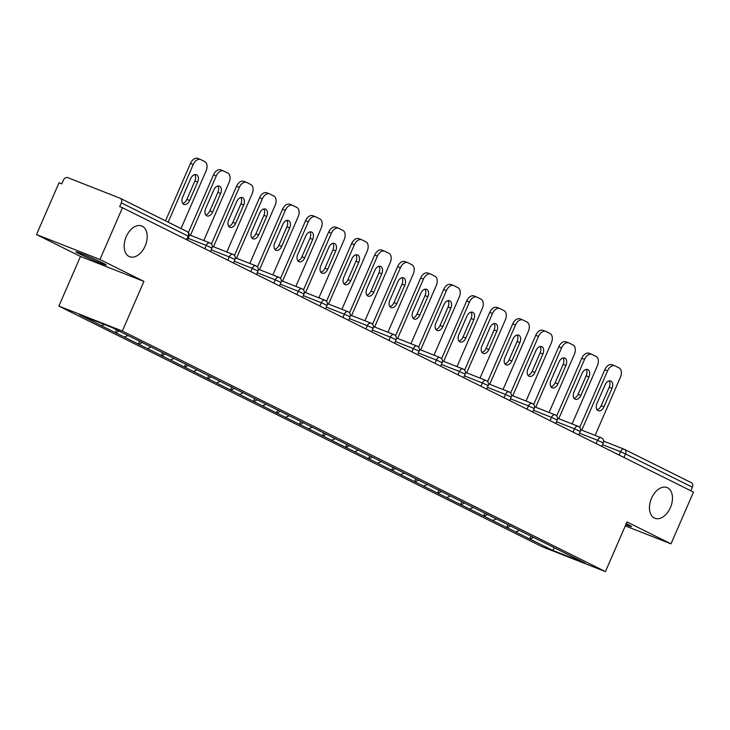 <?xml version="1.0" encoding="UTF-8"?>
<svg xmlns="http://www.w3.org/2000/svg" width="730" height="730" viewBox="0 0 730 730"><rect width="100%" height="100%" fill="white"/><g stroke="black" fill="none" stroke-linecap="round" stroke-linejoin="round"><path stroke-width="1.09" d="M651.525 498.216A16.516 10.521 -68.5 0 1 667.01 487.549A16.516 10.521 -68.5 0 1 670.414 507.615A16.516 10.521 -68.5 0 1 654.929 518.282A16.516 10.521 -68.5 0 1 651.525 498.216M126.235 236.639A16.516 10.521 -68.5 0 1 141.72 225.971A16.516 10.521 -68.5 0 1 145.124 246.046A16.516 10.521 -68.5 0 1 129.639 256.714A16.516 10.521 -68.5 0 1 126.235 236.639M626.267 523.693A16.516 0.712 23.5 0 1 628.229 524.651A16.516 0.712 23.5 0 1 631.532 526.576A16.516 0.712 23.5 0 1 625.829 524.697M79.26 253.766A16.516 0.712 23.5 0 1 75.956 251.832A16.516 0.712 23.5 0 1 86.231 255.573A16.516 0.712 23.5 0 1 102.939 263.074A16.516 0.712 23.5 0 1 106.242 264.999A16.516 0.712 23.5 0 1 95.968 261.267A16.516 0.712 23.5 0 1 79.26 253.766M58.884 306.098L541.97 546.651L605.435 571.599L122.348 331.037L58.884 306.098L80.473 256.449L143.929 281.397L99.964 259.506L36.5 234.558L80.473 256.449M36.5 234.558L59.011 182.792L61.785 183.878L63.428 180.1A3.869 2.975 -63.5 0 1 67.744 177.645L120.103 198.222A3.869 2.975 -63.5 0 1 120.295 198.304L187.136 231.593A3.869 2.975 -63.5 0 0 186.944 231.51L120.468 198.405M554.307 547.719L552.738 550.374L584.931 563.031L539.397 540.291M552.738 550.374L529.679 538.95L530.929 536.085M519.386 530.391L515.663 531.969L529.679 538.95M516.22 532.188L506.666 527.489L507.916 524.614M496.364 518.93L492.65 520.508L506.666 527.489M493.197 520.727L483.643 516.028L484.893 513.154M473.35 507.469L469.627 509.047L483.643 516.028M470.184 509.266L460.63 504.567L461.871 501.692M450.328 496.008L446.605 497.586L460.63 504.567M447.161 497.805L437.608 493.106L438.858 490.231M427.315 484.537L423.592 486.125L437.608 493.106M424.148 486.344L414.594 481.645L415.835 478.77M404.292 473.077L400.569 474.664L414.594 481.645M401.126 474.883L391.572 470.175L392.822 467.31M381.279 461.615L377.556 463.194L391.572 470.175M378.113 463.413L368.55 458.714L369.8 455.849M358.257 450.154L354.534 451.733L368.55 458.714M355.09 451.952L345.536 447.253L346.786 444.387M335.234 438.693L331.52 440.272L345.536 447.253M332.077 440.491L322.514 435.792L323.764 432.917M312.221 427.232L308.498 428.811L322.514 435.792M309.055 429.03L299.501 424.331L300.751 421.456M289.199 415.772L285.485 417.35L299.501 424.331M286.032 417.569L276.478 412.87L277.728 409.995M266.185 404.301L262.462 405.889L276.478 412.87M263.019 406.108L253.465 401.409L254.715 398.534M243.163 392.84L239.449 394.428L253.465 401.409M239.997 394.647L230.443 389.939L231.693 387.073M220.15 381.379L216.427 382.967L230.443 389.939M216.983 383.177L207.429 378.478L208.671 375.612M197.127 369.918L193.404 371.497L207.429 378.478M193.961 371.716L184.407 367.017L185.657 364.151M174.114 358.457L170.391 360.036L184.407 367.017M170.948 360.255L161.394 355.556L162.635 352.681M151.092 346.996L147.369 348.575L161.394 355.556M147.925 348.794L138.371 344.095L139.622 341.22M128.079 335.535L124.355 337.114L138.371 344.095M124.912 337.333L115.349 332.634L116.581 329.805M104.344 324.476L101.333 325.653L115.349 332.634M101.89 325.872L79.388 314.666L111.581 327.323L539.415 540.364M510.434 525.874L507.222 527.708M487.421 514.413L484.2 516.247M464.399 502.952L461.177 504.786M441.385 491.491L438.164 493.325M418.363 480.03L415.142 481.855M395.35 468.569L392.129 470.394M372.327 457.108L369.106 458.933M349.314 445.638L346.093 447.472M326.292 434.177L323.071 436.011M303.279 422.716L300.057 424.55M280.256 411.255L277.035 413.089M257.234 399.794L254.022 401.628M234.22 388.333L230.999 390.158M211.198 376.872L207.977 378.697M188.185 365.401L184.964 367.236M165.162 353.94L161.941 355.775M142.149 342.479L138.928 344.314M119.072 331.046L115.906 332.853M186.643 239.686L188.185 236.146L121.344 202.858L119.693 206.645L122.467 207.731L99.964 259.506M121.344 202.858A3.869 2.975 -63.5 0 0 120.295 198.304M625.309 525.892L670.989 543.85L693.5 492.084L122.467 207.731M624.652 449.47L691.137 482.576A3.869 2.975 116.5 0 1 691.319 482.658A3.869 2.975 116.5 0 1 692.368 487.211L690.826 490.752M670.989 543.85L627.015 521.959L605.435 571.599M143.929 281.397L122.348 331.037M533.457 537.335L530.236 539.169M200.513 159.487A7.738 4.937 111.5 0 0 193.249 164.487L190.475 163.401A7.738 4.937 -68.5 0 1 197.73 158.401L200.513 159.487A7.738 4.937 111.5 0 1 200.759 159.605L204.747 161.585A7.738 4.937 111.5 0 1 206.088 170.884L181.013 228.545M193.249 164.487L168.183 222.148M182.682 197.045A6.059 3.869 111.5 0 0 183.933 204.418A6.059 3.869 111.5 0 0 189.618 200.494L197.638 182.062A6.059 3.869 111.5 0 0 196.388 174.689A6.059 3.869 111.5 0 0 190.703 178.604L182.682 197.045M190.475 163.401L165.509 220.825M182.719 203.433A6.059 3.869 111.5 0 0 186.843 199.409L194.864 180.967A6.059 3.869 111.5 0 0 194.828 174.579M223.526 170.957A7.738 4.937 111.5 0 0 216.272 175.948L213.498 174.862A7.738 4.937 -68.5 0 1 220.752 169.862L223.526 170.957A7.738 4.937 111.5 0 1 223.781 171.066L227.76 173.046A7.738 4.937 111.5 0 1 229.111 182.345L203.807 240.544M216.272 175.948L190.466 235.297M205.705 208.506A6.059 3.869 111.5 0 0 206.955 215.879A6.059 3.869 111.5 0 0 212.64 211.965L220.661 193.523A6.059 3.869 111.5 0 0 219.411 186.15A6.059 3.869 111.5 0 0 213.726 190.065L205.705 208.506M213.498 174.862L188.395 232.587M205.741 214.894A6.059 3.869 111.5 0 0 209.866 210.87L217.878 192.428A6.059 3.869 111.5 0 0 217.85 186.04M246.548 182.418A7.738 4.937 111.5 0 0 239.285 187.418L236.511 186.323A7.738 4.937 -68.5 0 1 243.774 181.323L246.548 182.418A7.738 4.937 111.5 0 1 246.795 182.527L250.782 184.507A7.738 4.937 111.5 0 1 252.124 193.806L226.82 252.005M239.285 187.418L213.479 246.758M228.718 219.967A6.059 3.869 111.5 0 0 229.968 227.34A6.059 3.869 111.5 0 0 235.653 223.426L243.674 204.984A6.059 3.869 111.5 0 0 242.424 197.611A6.059 3.869 111.5 0 0 236.739 201.535L228.718 219.967M236.511 186.323L211.408 244.057M228.755 226.355A6.059 3.869 111.5 0 0 232.879 222.331L240.9 203.898A6.059 3.869 111.5 0 0 240.863 197.511M269.562 193.879A7.738 4.937 111.5 0 0 262.307 198.879L259.533 197.784A7.738 4.937 -68.5 0 1 266.788 192.784L269.562 193.879A7.738 4.937 111.5 0 1 269.817 193.988L273.796 195.978A7.738 4.937 111.5 0 1 275.146 205.267L249.843 263.466M262.307 198.879L236.502 258.219M251.74 231.428A6.059 3.869 111.5 0 0 252.991 238.801A6.059 3.869 111.5 0 0 258.675 234.887L266.696 216.445A6.059 3.869 111.5 0 0 265.446 209.081A6.059 3.869 111.5 0 0 259.761 212.996L251.74 231.428M259.533 197.784L234.43 255.518M251.777 237.816A6.059 3.869 111.5 0 0 255.901 233.792L263.913 215.359A6.059 3.869 111.5 0 0 263.886 208.972M292.584 205.34A7.738 4.937 111.5 0 0 285.32 210.34L282.546 209.245A7.738 4.937 -68.5 0 1 289.81 204.245L292.584 205.34A7.738 4.937 111.5 0 1 292.83 205.449L296.818 207.439A7.738 4.937 111.5 0 1 298.159 216.728L272.856 274.927M285.32 210.34L259.524 269.68M274.763 242.898A6.059 3.869 111.5 0 0 276.004 250.262A6.059 3.869 111.5 0 0 281.698 246.348L289.71 227.906A6.059 3.869 111.5 0 0 288.459 220.542A6.059 3.869 111.5 0 0 282.775 224.457L274.763 242.898M282.546 209.245L257.444 266.979M274.79 249.286A6.059 3.869 111.5 0 0 278.915 245.253L286.936 226.82A6.059 3.869 111.5 0 0 286.899 220.433M315.597 216.801A7.738 4.937 111.5 0 0 308.343 221.801L305.569 220.706A7.738 4.937 -68.5 0 1 312.823 215.715L315.597 216.801A7.738 4.937 111.5 0 1 315.853 216.91L319.84 218.9A7.738 4.937 111.5 0 1 321.182 228.198L295.878 286.388M308.343 221.801L282.537 281.15M297.776 254.359A6.059 3.869 111.5 0 0 299.026 261.723A6.059 3.869 111.5 0 0 304.711 257.809L312.732 239.367A6.059 3.869 111.5 0 0 311.482 232.003A6.059 3.869 111.5 0 0 305.797 235.918L297.776 254.359M305.569 220.706L280.466 278.44M297.813 260.747A6.059 3.869 111.5 0 0 301.937 256.723L309.958 238.281A6.059 3.869 111.5 0 0 309.921 231.894M338.62 228.262A7.738 4.937 111.5 0 0 331.356 233.262L328.582 232.177A7.738 4.937 -68.5 0 1 335.846 227.176L338.62 228.262A7.738 4.937 111.5 0 1 338.875 228.38L342.854 230.361A7.738 4.937 111.5 0 1 344.195 239.659L318.891 297.849M331.356 233.262L305.56 292.611M320.798 265.82A6.059 3.869 111.5 0 0 322.049 273.184A6.059 3.869 111.5 0 0 327.733 269.27L335.745 250.837A6.059 3.869 111.5 0 0 334.495 243.464A6.059 3.869 111.5 0 0 328.81 247.379L320.798 265.82M328.582 232.177L303.479 289.901M320.826 272.208A6.059 3.869 111.5 0 0 324.959 268.184L332.971 249.742A6.059 3.869 111.5 0 0 332.935 243.355M361.633 239.723A7.738 4.937 111.5 0 0 354.379 244.723L351.604 243.637A7.738 4.937 -68.5 0 1 358.859 238.637L361.633 239.723A7.738 4.937 111.5 0 1 361.888 239.841L365.876 241.822A7.738 4.937 111.5 0 1 367.217 251.12L341.914 309.31M354.379 244.723L328.573 304.072M343.812 277.281A6.059 3.869 111.5 0 0 345.062 284.654A6.059 3.869 111.5 0 0 350.747 280.731L358.768 262.298A6.059 3.869 111.5 0 0 357.517 254.925A6.059 3.869 111.5 0 0 351.833 258.84L343.812 277.281M351.604 243.637L326.502 301.362M343.848 283.669A6.059 3.869 111.5 0 0 347.973 279.645L355.994 261.203A6.059 3.869 111.5 0 0 355.957 254.816M384.655 251.193A7.738 4.937 111.5 0 0 377.401 256.184L374.618 255.099A7.738 4.937 -68.5 0 1 381.881 250.098L384.655 251.193A7.738 4.937 111.5 0 1 384.911 251.302L388.889 253.283A7.738 4.937 111.5 0 1 390.231 262.581L364.927 320.78M377.401 256.184L351.595 315.533M366.834 288.742A6.059 3.869 111.5 0 0 368.084 296.115A6.059 3.869 111.5 0 0 373.769 292.201L381.781 273.759A6.059 3.869 111.5 0 0 380.531 266.386A6.059 3.869 111.5 0 0 374.846 270.301L366.834 288.742M374.618 255.099L349.524 312.823M366.862 295.13A6.059 3.869 111.5 0 0 370.995 291.106L379.007 272.664A6.059 3.869 111.5 0 0 378.979 266.277M407.678 262.654A7.738 4.937 111.5 0 0 400.414 267.654L397.64 266.56A7.738 4.937 -68.5 0 1 404.894 261.559L407.678 262.654A7.738 4.937 111.5 0 1 407.924 262.763L411.912 264.744A7.738 4.937 111.5 0 1 413.253 274.042L387.949 332.241M400.414 267.654L374.609 326.994M389.847 300.203A6.059 3.869 111.5 0 0 391.098 307.576A6.059 3.869 111.5 0 0 396.782 303.662L404.803 285.22A6.059 3.869 111.5 0 0 403.553 277.847A6.059 3.869 111.5 0 0 397.868 281.771L389.847 300.203M397.64 266.56L372.537 324.293M389.884 306.591A6.059 3.869 111.5 0 0 394.008 302.567L402.029 284.125A6.059 3.869 111.5 0 0 401.993 277.738M430.691 274.115A7.738 4.937 111.5 0 0 423.437 279.115L420.662 278.021A7.738 4.937 -68.5 0 1 427.917 273.02L430.691 274.115A7.738 4.937 111.5 0 1 430.946 274.224L434.925 276.205A7.738 4.937 111.5 0 1 436.266 285.503L410.963 343.702M423.437 279.115L397.631 338.455M412.87 311.664A6.059 3.869 111.5 0 0 414.12 319.037A6.059 3.869 111.5 0 0 419.805 315.123L427.816 296.681A6.059 3.869 111.5 0 0 426.576 289.317A6.059 3.869 111.5 0 0 420.882 293.232L412.87 311.664M420.662 278.021L395.56 335.754M412.897 318.052A6.059 3.869 111.5 0 0 417.031 314.028L425.043 295.595A6.059 3.869 111.5 0 0 425.015 289.208M453.713 285.576A7.738 4.937 111.5 0 0 446.45 290.577L443.676 289.481A7.738 4.937 -68.5 0 1 450.93 284.481L453.713 285.576A7.738 4.937 111.5 0 1 453.96 285.685L457.947 287.675A7.738 4.937 111.5 0 1 459.289 296.964L433.985 355.163M446.45 290.577L420.644 349.916M435.883 323.125A6.059 3.869 111.5 0 0 437.133 330.498A6.059 3.869 111.5 0 0 442.818 326.584L450.839 308.142A6.059 3.869 111.5 0 0 449.589 300.778A6.059 3.869 111.5 0 0 443.904 304.693L435.883 323.125M443.676 289.481L418.573 347.215M435.92 329.513A6.059 3.869 111.5 0 0 440.044 325.489L448.065 307.056A6.059 3.869 111.5 0 0 448.028 300.669M476.727 297.037A7.738 4.937 111.5 0 0 469.472 302.037L466.698 300.942A7.738 4.937 -68.5 0 1 473.952 295.951L476.727 297.037A7.738 4.937 111.5 0 1 476.982 297.147L480.961 299.136A7.738 4.937 111.5 0 1 482.311 308.425L456.998 366.624M469.472 302.037L443.667 361.387M458.905 334.596A6.059 3.869 111.5 0 0 460.155 341.959A6.059 3.869 111.5 0 0 465.84 338.045L473.861 319.603A6.059 3.869 111.5 0 0 472.611 312.239A6.059 3.869 111.5 0 0 466.926 316.154L458.905 334.596M466.698 300.942L441.595 358.676M458.942 340.983A6.059 3.869 111.5 0 0 463.066 336.95L471.078 318.517A6.059 3.869 111.5 0 0 471.051 312.13M499.749 308.498A7.738 4.937 111.5 0 0 492.485 313.498L489.711 312.413A7.738 4.937 -68.5 0 1 496.975 307.412L499.749 308.498A7.738 4.937 111.5 0 1 499.995 308.607L503.983 310.597A7.738 4.937 111.5 0 1 505.324 319.895L480.021 378.085M492.485 313.498L466.68 372.848M481.919 346.057A6.059 3.869 111.5 0 0 483.169 353.42A6.059 3.869 111.5 0 0 488.854 349.506L496.874 331.073A6.059 3.869 111.5 0 0 495.624 323.7A6.059 3.869 111.5 0 0 489.939 327.615L481.919 346.057M489.711 312.413L464.608 370.137M481.955 352.444A6.059 3.869 111.5 0 0 486.08 348.42L494.101 329.978A6.059 3.869 111.5 0 0 494.064 323.591M522.762 319.959A7.738 4.937 111.5 0 0 515.508 324.959L512.734 323.874A7.738 4.937 -68.5 0 1 519.988 318.873L522.762 319.959A7.738 4.937 111.5 0 1 523.018 320.078L526.996 322.058A7.738 4.937 111.5 0 1 528.347 331.356L503.043 389.546M515.508 324.959L489.702 384.309M504.941 357.517A6.059 3.869 111.5 0 0 506.191 364.881A6.059 3.869 111.5 0 0 511.876 360.967L519.897 342.534A6.059 3.869 111.5 0 0 518.647 335.161A6.059 3.869 111.5 0 0 512.962 339.076L504.941 357.517M512.734 323.874L487.631 381.598M504.977 363.905A6.059 3.869 111.5 0 0 509.102 359.881L517.114 341.439A6.059 3.869 111.5 0 0 517.086 335.052M545.784 331.42A7.738 4.937 111.5 0 0 538.521 336.421L535.747 335.335A7.738 4.937 -68.5 0 1 543.01 330.334L545.784 331.42A7.738 4.937 111.5 0 1 546.031 331.539L550.019 333.519A7.738 4.937 111.5 0 1 551.36 342.817L526.056 401.007M538.521 336.421L512.725 395.769M527.963 368.978A6.059 3.869 111.5 0 0 529.204 376.351A6.059 3.869 111.5 0 0 534.898 372.428L542.91 353.995A6.059 3.869 111.5 0 0 541.66 346.622A6.059 3.869 111.5 0 0 535.975 350.537L527.963 368.978M535.747 335.335L510.644 393.059M527.991 375.366A6.059 3.869 111.5 0 0 532.115 371.342L540.136 352.9A6.059 3.869 111.5 0 0 540.1 346.513M568.798 342.89A7.738 4.937 111.5 0 0 561.543 347.882L558.769 346.796A7.738 4.937 -68.5 0 1 566.024 341.795L568.798 342.89A7.738 4.937 111.5 0 1 569.053 343L573.041 344.98A7.738 4.937 111.5 0 1 574.382 354.278L549.079 412.477M561.543 347.882L535.738 407.23M550.977 380.44A6.059 3.869 111.5 0 0 552.227 387.812A6.059 3.869 111.5 0 0 557.912 383.898L565.933 365.456A6.059 3.869 111.5 0 0 564.682 358.083A6.059 3.869 111.5 0 0 558.998 361.998L550.977 380.44M558.769 346.796L533.667 404.52M551.013 386.827A6.059 3.869 111.5 0 0 555.138 382.803L563.159 364.361A6.059 3.869 111.5 0 0 563.122 357.974M591.82 354.351A7.738 4.937 111.5 0 0 584.557 359.352L581.783 358.257A7.738 4.937 -68.5 0 1 589.046 353.256L591.82 354.351A7.738 4.937 111.5 0 1 592.067 354.461L596.054 356.441A7.738 4.937 111.5 0 1 597.395 365.739L572.092 423.938M584.557 359.352L558.76 418.691M573.999 391.901A6.059 3.869 111.5 0 0 575.249 399.274A6.059 3.869 111.5 0 0 580.934 395.359L588.946 376.917A6.059 3.869 111.5 0 0 587.696 369.544A6.059 3.869 111.5 0 0 582.011 373.468L573.999 391.901M581.783 358.257L556.68 415.99M574.026 398.288A6.059 3.869 111.5 0 0 578.151 394.264L586.172 375.831A6.059 3.869 111.5 0 0 586.135 369.444M614.833 365.812A7.738 4.937 111.5 0 0 607.579 370.813L604.805 369.718A7.738 4.937 -68.5 0 1 612.059 364.717L614.833 365.812A7.738 4.937 111.5 0 1 615.089 365.922L619.077 367.911A7.738 4.937 111.5 0 1 620.418 377.2L595.114 435.399M607.579 370.813L581.773 430.152M597.012 403.362A6.059 3.869 111.5 0 0 598.262 410.734A6.059 3.869 111.5 0 0 603.947 406.82L611.968 388.378A6.059 3.869 111.5 0 0 610.718 381.014A6.059 3.869 111.5 0 0 605.033 384.929L597.012 403.362M604.805 369.718L579.702 427.452M597.049 409.749A6.059 3.869 111.5 0 0 601.173 405.725L609.194 387.292A6.059 3.869 111.5 0 0 609.158 380.905M188.185 236.146A3.869 2.975 -63.5 0 0 187.136 231.593A3.869 3.869 0 0 1 188.951 236.593L188.185 236.146M692.368 487.211L625.528 453.923A3.869 2.975 116.5 0 0 624.479 449.37A3.869 2.975 116.5 0 0 624.296 449.288A3.869 2.464 111.5 0 0 624.168 449.233L603.601 441.148L624.04 449.187M619.104 455.036L620.536 451.733L625.528 453.923L623.986 457.473M204.774 248.72L206.216 245.417L188.203 238.336M209.966 242.971A3.869 2.464 111.5 0 0 209.839 242.917A3.869 2.464 111.5 0 0 206.216 245.417L211.974 248.063A3.869 3.869 0 0 0 209.839 242.917L189.271 234.832M227.796 260.181L229.229 256.878L211.216 249.797M250.81 271.642L252.251 268.339L234.239 261.258M273.832 283.103L275.265 279.8L257.252 272.719M296.845 294.564L298.287 291.261L280.274 284.18M319.868 306.025L321.3 302.722L303.288 295.641M342.881 317.495L344.323 314.183L326.31 307.111M365.903 328.956L367.336 325.653L349.332 318.572M388.917 340.417L390.358 337.114L372.346 330.033M411.939 351.878L413.372 348.575L395.368 341.494M434.961 363.339L436.394 360.036L418.381 352.955M457.975 374.8L459.416 371.497L441.404 364.416M480.997 386.261L482.43 382.958L464.417 375.877M504.01 397.722L505.452 394.419L487.439 387.347M527.033 409.192L528.465 405.889L510.452 398.808M550.046 420.653L551.488 417.35L533.475 410.269M573.068 432.114L574.501 428.811L556.488 421.73M596.082 443.575L597.523 440.272L579.51 433.191M691.319 482.658L624.479 449.37A3.869 3.869 0 0 0 624.168 449.233A3.869 2.464 111.5 0 0 620.536 451.733L602.533 444.652M232.989 254.432A3.869 2.464 111.5 0 0 232.861 254.378A3.869 2.464 111.5 0 0 229.229 256.878L234.996 259.524A3.869 3.869 0 0 0 232.861 254.378L212.284 246.293M256.002 265.893A3.869 2.464 111.5 0 0 255.874 265.839A3.869 2.464 111.5 0 0 252.251 268.339L258.009 270.985A3.869 3.869 0 0 0 255.874 265.839L235.306 257.754M279.024 277.354A3.869 2.464 111.5 0 0 278.897 277.3A3.869 2.464 111.5 0 0 275.265 279.8L281.032 282.446A3.869 3.869 0 0 0 278.897 277.3L258.329 269.215M302.037 288.815A3.869 2.464 111.5 0 0 301.91 288.761A3.869 2.464 111.5 0 0 298.287 291.261L304.045 293.907A3.869 3.869 0 0 0 301.91 288.761L281.342 280.676M325.06 300.285A3.869 2.464 111.5 0 0 324.932 300.222A3.869 2.464 111.5 0 0 321.3 302.722L327.067 305.368A3.869 3.869 0 0 0 324.932 300.222L304.364 292.137M348.073 311.746A3.869 2.464 111.5 0 0 347.945 311.692A3.869 2.464 111.5 0 0 344.323 314.183L350.081 316.829A3.869 3.869 0 0 0 347.945 311.692L327.378 303.598M371.096 323.207A3.869 2.464 111.5 0 0 370.968 323.153A3.869 2.464 111.5 0 0 367.336 325.653L373.103 328.29A3.869 3.869 0 0 0 370.968 323.153L350.4 315.068M394.109 334.668A3.869 2.464 111.5 0 0 393.99 334.614A3.869 2.464 111.5 0 0 390.358 337.114L396.116 339.76A3.869 3.869 0 0 0 393.99 334.614L373.413 326.529M417.131 346.13A3.869 2.464 111.5 0 0 417.003 346.075A3.869 2.464 111.5 0 0 413.372 348.575L419.139 351.221A3.869 3.869 0 0 0 417.003 346.075L396.436 337.99M440.144 357.59A3.869 2.464 111.5 0 0 440.026 357.536A3.869 2.464 111.5 0 0 436.394 360.036L442.152 362.682A3.869 3.869 0 0 0 440.026 357.536L419.449 349.451M463.167 369.051A3.869 2.464 111.5 0 0 463.039 368.997A3.869 2.464 111.5 0 0 459.416 371.497L465.174 374.143A3.869 3.869 0 0 0 463.039 368.997L442.471 360.912M486.189 380.512A3.869 2.464 111.5 0 0 486.061 380.458A3.869 2.464 111.5 0 0 482.43 382.958L488.197 385.604A3.869 3.869 0 0 0 486.061 380.458L465.484 372.373M509.202 391.983A3.869 2.464 111.5 0 0 509.075 391.919A3.869 2.464 111.5 0 0 505.452 394.419L511.21 397.065A3.869 3.869 0 0 0 509.075 391.919L488.507 383.834M532.225 403.444A3.869 2.464 111.5 0 0 532.097 403.389A3.869 2.464 111.5 0 0 528.465 405.889L534.232 408.526A3.869 3.869 0 0 0 532.097 403.389L511.529 395.295M555.238 414.905A3.869 2.464 111.5 0 0 555.11 414.85A3.869 2.464 111.5 0 0 551.488 417.35L557.245 419.996A3.869 3.869 0 0 0 555.11 414.85L534.542 406.765M578.26 426.366A3.869 2.464 111.5 0 0 578.133 426.311A3.869 2.464 111.5 0 0 574.501 428.811L580.268 431.457A3.869 3.869 0 0 0 578.133 426.311L557.565 418.226M601.274 437.827A3.869 2.464 111.5 0 0 601.146 437.772A3.869 2.464 111.5 0 0 597.523 440.272L603.281 442.918A3.869 3.869 0 0 0 601.146 437.772L580.578 429.687M189.618 200.494L186.843 199.409M197.638 182.062L194.864 180.967M212.64 211.965L209.866 210.87M220.661 193.523L217.878 192.428M235.653 223.426L232.879 222.331M243.674 204.984L240.9 203.898M258.675 234.887L255.901 233.792M266.696 216.445L263.913 215.359M281.698 246.348L278.915 245.253M289.71 227.906L286.936 226.82M304.711 257.809L301.937 256.723M312.732 239.367L309.958 238.281M327.733 269.27L324.959 268.184M335.745 250.837L332.971 249.742M350.747 280.731L347.973 279.645M358.768 262.298L355.994 261.203M373.769 292.201L370.995 291.106M381.781 273.759L379.007 272.664M396.782 303.662L394.008 302.567M404.803 285.22L402.029 284.125M419.805 315.123L417.031 314.028M427.816 296.681L425.043 295.595M442.818 326.584L440.044 325.489M450.839 308.142L448.065 307.056M465.84 338.045L463.066 336.95M473.861 319.603L471.078 318.517M488.854 349.506L486.08 348.42M496.874 331.073L494.101 329.978M511.876 360.967L509.102 359.881M519.897 342.534L517.114 341.439M534.898 372.428L532.115 371.342M542.91 353.995L540.136 352.9M557.912 383.898L555.138 382.803M565.933 365.456L563.159 364.361M580.934 395.359L578.151 394.264M588.946 376.917L586.172 375.831M603.947 406.82L601.173 405.725M611.968 388.378L609.194 387.292M187.437 240.088L188.951 236.593M210.459 251.549L211.974 248.063M233.472 263.01L234.996 259.524M256.495 274.471L258.009 270.985M279.508 285.932L281.032 282.446M302.53 297.393L304.045 293.907M325.553 308.854L327.067 305.368M348.566 320.324L350.081 316.829M371.588 331.785L373.103 328.29M394.601 343.246L396.116 339.76M417.624 354.707L419.139 351.221M440.637 366.168L442.152 362.682M463.659 377.629L465.174 374.143M486.673 389.09L488.197 385.604M509.695 400.56L511.21 397.065M532.708 412.021L534.232 408.526M555.731 423.482L557.245 419.996M578.753 434.943L580.268 431.457M601.766 446.404L603.281 442.918"/></g></svg>
